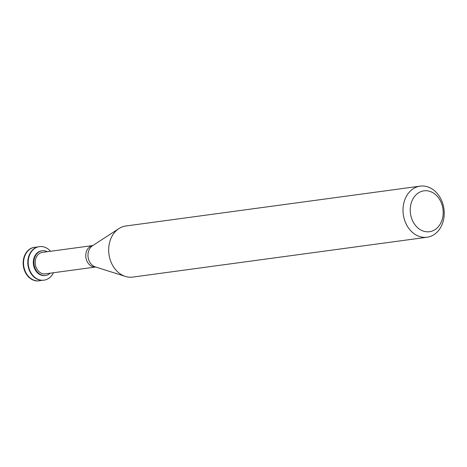 <?xml version="1.0" encoding="UTF-8"?>
<svg xmlns="http://www.w3.org/2000/svg" width="467" height="467" viewBox="0 0 467 467"><rect width="100%" height="100%" fill="white"/><g stroke="black" fill="none" stroke-linecap="round" stroke-linejoin="round"><path stroke-width="0.7" d="M34.616 247.282A16.929 13.467 82.3 0 0 34.424 247.306A16.929 13.467 82.3 0 0 23.35 265.886A16.929 13.467 82.3 0 0 38.965 280.854A16.929 13.467 82.3 0 0 39.158 280.825M36.969 247.177A16.929 13.467 82.3 0 0 34.809 247.253A16.929 13.467 82.3 0 0 23.735 265.834A16.929 13.467 82.3 0 0 39.351 280.801A16.929 13.467 82.3 0 0 41.452 280.299M39.257 246.652A16.929 13.467 82.3 0 0 39.065 246.675A16.929 13.467 82.3 0 0 27.997 265.256A16.929 13.467 82.3 0 0 43.606 280.223A16.929 13.467 82.3 0 0 43.805 280.194M50.529 251.281A16.929 13.467 82.3 0 0 39.456 246.623A16.929 13.467 82.3 0 0 28.382 265.203A16.929 13.467 82.3 0 0 43.997 280.171A16.929 13.467 82.3 0 0 53.436 272.74M47.266 251.725A12.463 9.912 82.3 0 0 42.182 250.761L41.598 250.837A12.463 9.912 82.3 0 0 33.449 264.52A12.463 9.912 82.3 0 0 44.943 275.536L45.527 275.46A12.463 9.912 82.3 0 0 50.173 273.177M42.182 250.761A12.463 9.912 82.3 0 0 34.027 264.439A12.463 9.912 82.3 0 0 45.527 275.46M92.775 245.56L42.398 252.378A10.829 8.61 82.3 0 0 35.317 264.264A10.829 8.61 82.3 0 0 45.305 273.837L95.682 267.019A10.829 8.61 82.3 0 1 85.887 257.416A10.829 8.61 82.3 0 1 92.77 245.566M420.16 186.146L125.827 225.999A25.778 20.507 82.3 0 0 118.898 228.597A25.778 20.507 82.3 0 0 108.963 254.293A25.778 20.507 82.3 0 0 125.378 276.423A25.778 20.507 82.3 0 0 132.745 277.089L427.077 237.236A25.778 20.507 82.3 0 0 443.65 219.268A25.778 20.507 82.3 0 0 420.16 186.146A25.778 20.507 82.3 0 0 403.301 214.441A25.778 20.507 82.3 0 0 427.077 237.236M442.739 217.336A20.624 16.403 82.3 0 0 422.069 191.231A20.624 16.403 82.3 0 0 415.332 225.252A20.624 16.403 82.3 0 0 442.739 217.336M118.898 228.597L92.495 245.741A11.412 9.077 82.3 0 0 88.094 257.119A11.412 9.077 82.3 0 0 95.361 266.914L125.378 276.423M38.965 280.854L39.351 280.801M34.424 247.306L34.809 247.253M43.606 280.223L43.997 280.171M39.065 246.675L39.456 246.623"/></g></svg>
